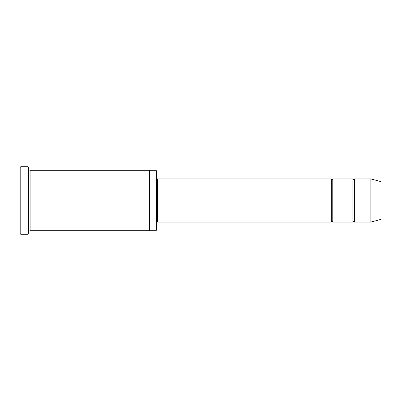 <?xml version="1.0" encoding="UTF-8"?>
<svg xmlns="http://www.w3.org/2000/svg" width="401" height="401" viewBox="0 0 401 401"><rect width="100%" height="100%" fill="white"/><g stroke="black" fill="none" stroke-linecap="round" stroke-linejoin="round"><path stroke-width="0.6" d="M331.346 222.069L157.362 222.069L157.362 178.931L331.346 178.931L331.346 222.069C331.822 221.141 332.304 221.141 332.78 222.069L332.78 178.931L352.91 178.931L352.91 222.069C353.391 221.141 353.872 221.141 354.349 222.069L354.349 178.931L370.885 178.931L370.885 222.069L354.349 222.069M155.929 170.305L156.646 171.026L156.646 229.974L155.929 230.695L155.929 170.305L149.458 170.305L149.458 230.695L155.929 230.695M28.677 230.695C29.158 229.768 29.634 229.768 30.115 230.695L30.115 170.305C29.634 171.232 29.158 171.232 28.677 170.305M20.767 166.711L20.767 234.289L20.05 233.572L20.05 167.428L20.767 166.711L27.96 166.711L27.96 234.289L28.677 233.572L28.677 167.428L27.96 166.711M370.885 222.069L380.95 219.372L380.95 181.628L370.885 178.931M332.78 222.069L352.91 222.069M30.115 230.695L149.458 230.695M30.115 170.305L149.458 170.305M354.349 178.931C353.872 179.859 353.391 179.859 352.91 178.931M332.78 178.931C332.304 179.859 331.822 179.859 331.346 178.931M157.362 178.931L156.646 178.214M157.362 222.069L156.646 222.786M20.767 234.289L27.96 234.289"/></g></svg>
